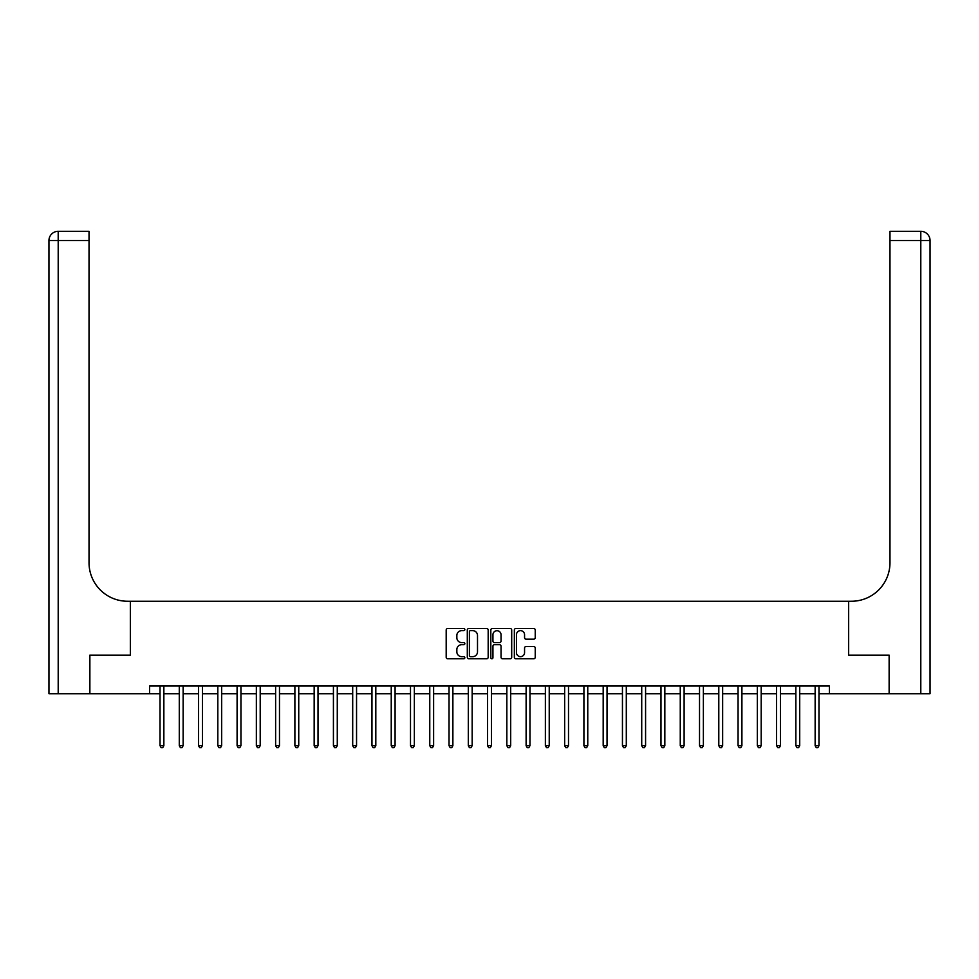<?xml version="1.0" encoding="UTF-8"?>
<svg xmlns="http://www.w3.org/2000/svg" width="979" height="979" viewBox="0 0 979 979"><rect width="100%" height="100%" fill="white"/><g stroke="black" fill="none" stroke-linecap="round" stroke-linejoin="round"><path stroke-width="1.47" d="M464.841 629.57A1.065 1.065 0 0 0 463.777 628.518L447.697 628.518A1.517 1.517 0 0 0 446.191 630.023L446.191 657.264A1.517 1.517 0 0 0 447.697 658.781L463.777 658.781A1.065 1.065 0 0 0 464.841 657.717A1.065 1.065 0 0 0 463.777 656.664L461.696 656.664A4.846 4.846 0 0 1 456.85 651.818L456.85 649.542A4.846 4.846 0 0 1 461.696 644.708L463.777 644.708A1.065 1.065 0 0 0 464.841 643.644A1.065 1.065 0 0 0 463.777 642.591L461.696 642.591A4.846 4.846 0 0 1 456.85 637.745L456.85 635.481A4.846 4.846 0 0 1 461.696 630.635L463.777 630.635A1.065 1.065 0 0 0 464.841 629.57M533.714 639.177A1.517 1.517 0 0 0 535.232 637.672L535.232 630.023A1.517 1.517 0 0 0 533.714 628.518L515.86 628.518A1.517 1.517 0 0 0 514.354 630.023L514.354 657.264A1.517 1.517 0 0 0 515.86 658.781L533.714 658.781A1.517 1.517 0 0 0 535.232 657.264L535.232 648.037A1.517 1.517 0 0 0 533.714 646.519L526.078 646.519A1.517 1.517 0 0 0 524.56 648.037L524.56 652.614A4.051 4.051 0 0 1 520.522 656.664A4.051 4.051 0 0 1 516.471 652.614L516.471 634.686A4.051 4.051 0 0 1 520.522 630.635A4.051 4.051 0 0 1 524.56 634.686L524.56 637.672A1.517 1.517 0 0 0 526.078 639.177L533.714 639.177M149.603 693.744L89.872 693.744L89.872 655.208L130.342 655.208L130.342 601.253L848.658 601.253L848.658 655.208L848.658 601.253L851.436 601.253A38.536 38.536 0 0 0 889.972 562.717L889.972 231.301L920.798 231.301A9.252 9.252 0 0 1 930.05 240.553L930.05 693.744L889.201 693.744L889.201 655.208L848.658 655.208L889.128 655.208L889.128 693.744L829.397 693.744L829.397 686.034L149.603 686.034L149.603 693.744L160.018 693.744M488.178 630.023A1.517 1.517 0 0 0 486.661 628.518L468.806 628.518A1.517 1.517 0 0 0 467.301 630.023L467.301 657.264A1.517 1.517 0 0 0 468.806 658.781L486.661 658.781A1.517 1.517 0 0 0 488.178 657.264L488.178 630.023M492.339 628.518L510.194 628.518A1.517 1.517 0 0 1 511.699 630.023L511.699 657.264A1.517 1.517 0 0 1 510.194 658.781L502.545 658.781A1.517 1.517 0 0 1 501.04 657.264L501.04 646.213A1.517 1.517 0 0 0 499.523 644.708L494.456 644.708A1.517 1.517 0 0 0 492.939 646.213L492.939 657.717A1.065 1.065 0 0 1 491.886 658.781A1.065 1.065 0 0 1 490.822 657.717L490.822 630.023A1.517 1.517 0 0 1 492.339 628.518M163.86 693.744L179.279 693.744M183.134 693.744L198.553 693.744M202.408 693.744L217.815 693.744M221.67 693.744L237.089 693.744M240.944 693.744L256.351 693.744M260.206 693.744L275.625 693.744M279.48 693.744L294.887 693.744M298.742 693.744L314.161 693.744M318.016 693.744L333.423 693.744M337.278 693.744L352.697 693.744M356.552 693.744L371.959 693.744M375.814 693.744L391.233 693.744M395.088 693.744L410.495 693.744M414.35 693.744L429.769 693.744M433.624 693.744L449.031 693.744M452.885 693.744L468.305 693.744M472.159 693.744L487.579 693.744M491.421 693.744L506.841 693.744M510.695 693.744L526.115 693.744M529.969 693.744L545.376 693.744M549.231 693.744L564.65 693.744M568.505 693.744L583.912 693.744M587.767 693.744L603.186 693.744M607.041 693.744L622.448 693.744M626.303 693.744L641.722 693.744M645.577 693.744L660.984 693.744M664.839 693.744L680.258 693.744M684.113 693.744L699.52 693.744M703.375 693.744L718.794 693.744M722.649 693.744L738.056 693.744M741.911 693.744L757.33 693.744M761.185 693.744L776.592 693.744M780.447 693.744L795.866 693.744M799.721 693.744L815.14 693.744M818.982 693.744L829.397 693.744M470.471 630.635A1.065 1.065 0 0 0 469.418 631.688L469.418 655.6A1.065 1.065 0 0 0 470.471 656.664L472.673 656.664A4.846 4.846 0 0 0 477.507 651.818L477.507 635.481A4.846 4.846 0 0 0 472.673 630.635L470.471 630.635M501.04 634.759A4.051 4.051 0 0 0 496.989 630.709A4.051 4.051 0 0 0 492.939 634.759L492.939 641.074A1.517 1.517 0 0 0 494.456 642.591L499.523 642.591A1.517 1.517 0 0 0 501.04 641.074L501.04 634.759M164.056 686.034L163.982 686.23A1.542 1.542 90.1 0 0 163.86 686.805L163.86 745.692L160.018 745.692L160.018 686.805A1.542 1.542 90.1 0 0 159.895 686.23L159.822 686.034M163.86 745.692L162.71 747.699L161.168 747.699L160.018 745.692M183.33 686.034L183.244 686.23A1.542 1.542 90.3 0 0 183.134 686.805L183.134 745.692L179.279 745.692L179.279 686.805A1.542 1.542 90.3 0 0 179.169 686.23L179.096 686.034M183.134 745.692L181.984 747.699L180.442 747.699L179.279 745.692M202.592 686.034L202.518 686.23A1.542 1.542 90.3 0 0 202.408 686.805L202.408 745.692L198.553 745.692L198.553 686.805A1.542 1.542 90.3 0 0 198.443 686.23L198.358 686.034M202.408 745.692L201.246 747.699L199.704 747.699L198.553 745.692M221.866 686.034L221.78 686.23A1.542 1.542 90.3 0 0 221.67 686.805L221.67 745.692L217.815 745.692L217.815 686.805A1.542 1.542 90.3 0 0 217.705 686.23L217.632 686.034M221.67 745.692L220.52 747.699L218.978 747.699L217.815 745.692M241.128 686.034L241.054 686.23A1.542 1.542 90.3 0 0 240.944 686.805L240.944 745.692L237.089 745.692L237.089 686.805A1.542 1.542 90.3 0 0 236.979 686.23L236.894 686.034M240.944 745.692L239.782 747.699L238.24 747.699L237.089 745.692M89.799 655.208L130.342 655.208L130.342 601.253L127.564 601.253A38.536 38.536 0 0 1 89.028 562.717L89.028 240.553L58.202 240.553L58.202 693.744L89.799 693.744L89.799 655.208M58.202 693.744L48.95 693.744L48.95 240.553A9.252 9.252 0 0 1 58.202 231.301L89.028 231.301L89.028 240.553M89.028 231.301L58.202 231.301A9.252 9.252 0 0 0 48.95 240.553L58.202 240.553L58.202 231.301M127.564 601.253A38.536 38.536 0 0 1 89.028 562.717M889.972 231.301L920.798 231.301L918.486 231.301L920.798 231.301L920.798 240.553L889.972 240.553M851.436 601.253A38.536 38.536 0 0 0 889.972 562.717M260.402 686.034L260.316 686.23A1.542 1.542 90.3 0 0 260.206 686.805L260.206 745.692L256.351 745.692L256.351 686.805A1.542 1.542 90.3 0 0 256.241 686.23L256.168 686.034M260.206 745.692L259.056 747.699L257.514 747.699L256.351 745.692M279.664 686.034L279.59 686.23A1.542 1.542 90.3 0 0 279.48 686.805L279.48 745.692L275.625 745.692L275.625 686.805A1.542 1.542 90.3 0 0 275.515 686.23L275.429 686.034M279.48 745.692L278.317 747.699L276.776 747.699L275.625 745.692M298.938 686.034L298.852 686.23A1.542 1.542 90.3 0 0 298.742 686.805L298.742 745.692L294.887 745.692L294.887 686.805A1.542 1.542 90.3 0 0 294.777 686.23L294.703 686.034M298.742 745.692L297.592 747.699L296.05 747.699L294.887 745.692M318.199 686.034L318.126 686.23A1.542 1.542 90.3 0 0 318.016 686.805L318.016 745.692L314.161 745.692L314.161 686.805A1.542 1.542 90.3 0 0 314.051 686.23L313.965 686.034M318.016 745.692L316.853 747.699L315.311 747.699L314.161 745.692M337.474 686.034L337.388 686.23A1.542 1.542 90.3 0 0 337.278 686.805L337.278 745.692L333.423 745.692L333.423 686.805A1.542 1.542 90.3 0 0 333.313 686.23L333.239 686.034M337.278 745.692L336.127 747.699L334.585 747.699L333.423 745.692M356.735 686.034L356.662 686.23A1.542 1.542 90.3 0 0 356.552 686.805L356.552 745.692L352.697 745.692L352.697 686.805A1.542 1.542 90.3 0 0 352.587 686.23L352.501 686.034M356.552 745.692L355.389 747.699L353.847 747.699L352.697 745.692M376.009 686.034L375.924 686.23A1.542 1.542 90.3 0 0 375.814 686.805L375.814 745.692L371.959 745.692L371.959 686.805A1.542 1.542 90.3 0 0 371.849 686.23L371.775 686.034M375.814 745.692L374.663 747.699L373.121 747.699L371.959 745.692M395.271 686.034L395.198 686.23A1.542 1.542 90.3 0 0 395.088 686.805L395.088 745.692L391.233 745.692L391.233 686.805A1.542 1.542 90.3 0 0 391.123 686.23L391.037 686.034M395.088 745.692L393.925 747.699L392.383 747.699L391.233 745.692M414.545 686.034L414.46 686.23A1.542 1.542 90.3 0 0 414.35 686.805L414.35 745.692L410.495 745.692L410.495 686.805A1.542 1.542 90.3 0 0 410.385 686.23L410.311 686.034M414.35 745.692L413.199 747.699L411.657 747.699L410.495 745.692M433.807 686.034L433.734 686.23A1.542 1.542 90.3 0 0 433.624 686.805L433.624 745.692L429.769 745.692L429.769 686.805A1.542 1.542 90.3 0 0 429.659 686.23L429.573 686.034M433.624 745.692L432.461 747.699L430.919 747.699L429.769 745.692M453.081 686.034L453.008 686.23A1.542 1.542 90.3 0 0 452.885 686.805L452.885 745.692L449.031 745.692L449.031 686.805A1.542 1.542 90.3 0 0 448.92 686.23L448.847 686.034M452.885 745.692L451.735 747.699L450.193 747.699L449.031 745.692M472.343 686.034L472.27 686.23A1.542 1.542 90.3 0 0 472.159 686.805L472.159 745.692L468.305 745.692L468.305 686.805A1.542 1.542 90.3 0 0 468.195 686.23L468.109 686.034M472.159 745.692L470.997 747.699L469.455 747.699L468.305 745.692M491.617 686.034L491.544 686.23A1.542 1.542 90.3 0 0 491.421 686.805L491.421 745.692L487.579 745.692L487.579 686.805A1.542 1.542 90.3 0 0 487.456 686.23L487.383 686.034M491.421 745.692L490.271 747.699L488.729 747.699L487.579 745.692M510.891 686.034L510.805 686.23A1.542 1.542 90.3 0 0 510.695 686.805L510.695 745.692L506.841 745.692L506.841 686.805A1.542 1.542 90.3 0 0 506.73 686.23L506.657 686.034M510.695 745.692L509.545 747.699L508.003 747.699L506.841 745.692M530.153 686.034L530.08 686.23A1.542 1.542 90.3 0 0 529.969 686.805L529.969 745.692L526.115 745.692L526.115 686.805A1.542 1.542 90.3 0 0 525.992 686.23L525.919 686.034M529.969 745.692L528.807 747.699L527.265 747.699L526.115 745.692M549.427 686.034L549.341 686.23A1.542 1.542 90.3 0 0 549.231 686.805L549.231 745.692L545.376 745.692L545.376 686.805A1.542 1.542 90.3 0 0 545.266 686.23L545.193 686.034M549.231 745.692L548.081 747.699L546.539 747.699L545.376 745.692M568.689 686.034L568.615 686.23A1.542 1.542 90.3 0 0 568.505 686.805L568.505 745.692L564.65 745.692L564.65 686.805A1.542 1.542 90.3 0 0 564.54 686.23L564.455 686.034M568.505 745.692L567.343 747.699L565.801 747.699L564.65 745.692M587.963 686.034L587.877 686.23A1.542 1.542 90.3 0 0 587.767 686.805L587.767 745.692L583.912 745.692L583.912 686.805A1.542 1.542 90.3 0 0 583.802 686.23L583.729 686.034M587.767 745.692L586.617 747.699L585.075 747.699L583.912 745.692M607.225 686.034L607.151 686.23A1.542 1.542 90.3 0 0 607.041 686.805L607.041 745.692L603.186 745.692L603.186 686.805A1.542 1.542 90.3 0 0 603.076 686.23L602.991 686.034M607.041 745.692L605.879 747.699L604.337 747.699L603.186 745.692M626.499 686.034L626.413 686.23A1.542 1.542 90.3 0 0 626.303 686.805L626.303 745.692L622.448 745.692L622.448 686.805A1.542 1.542 90.3 0 0 622.338 686.23L622.265 686.034M626.303 745.692L625.153 747.699L623.611 747.699L622.448 745.692M645.761 686.034L645.687 686.23A1.542 1.542 90.3 0 0 645.577 686.805L645.577 745.692L641.722 745.692L641.722 686.805A1.542 1.542 90.3 0 0 641.612 686.23L641.526 686.034M645.577 745.692L644.415 747.699L642.873 747.699L641.722 745.692M665.035 686.034L664.949 686.23A1.542 1.542 90.3 0 0 664.839 686.805L664.839 745.692L660.984 745.692L660.984 686.805A1.542 1.542 90.3 0 0 660.874 686.23L660.801 686.034M664.839 745.692L663.689 747.699L662.147 747.699L660.984 745.692M684.297 686.034L684.223 686.23A1.542 1.542 90.3 0 0 684.113 686.805L684.113 745.692L680.258 745.692L680.258 686.805A1.542 1.542 90.3 0 0 680.148 686.23L680.062 686.034M684.113 745.692L682.95 747.699L681.408 747.699L680.258 745.692M703.571 686.034L703.485 686.23A1.542 1.542 90.3 0 0 703.375 686.805L703.375 745.692L699.52 745.692L699.52 686.805A1.542 1.542 90.3 0 0 699.41 686.23L699.336 686.034M703.375 745.692L702.224 747.699L700.683 747.699L699.52 745.692M722.832 686.034L722.759 686.23A1.542 1.542 90.3 0 0 722.649 686.805L722.649 745.692L718.794 745.692L718.794 686.805A1.542 1.542 90.3 0 0 718.684 686.23L718.598 686.034M722.649 745.692L721.486 747.699L719.944 747.699L718.794 745.692M742.106 686.034L742.021 686.23A1.542 1.542 90.3 0 0 741.911 686.805L741.911 745.692L738.056 745.692L738.056 686.805A1.542 1.542 90.3 0 0 737.946 686.23L737.872 686.034M741.911 745.692L740.76 747.699L739.218 747.699L738.056 745.692M761.368 686.034L761.295 686.23A1.542 1.542 90.3 0 0 761.185 686.805L761.185 745.692L757.33 745.692L757.33 686.805A1.542 1.542 90.3 0 0 757.22 686.23L757.134 686.034M761.185 745.692L760.022 747.699L758.48 747.699L757.33 745.692M780.642 686.034L780.557 686.23A1.542 1.542 90.3 0 0 780.447 686.805L780.447 745.692L776.592 745.692L776.592 686.805A1.542 1.542 90.3 0 0 776.482 686.23L776.408 686.034M780.447 745.692L779.296 747.699L777.754 747.699L776.592 745.692M799.904 686.034L799.831 686.23A1.542 1.542 90.3 0 0 799.721 686.805L799.721 745.692L795.866 745.692L795.866 686.805A1.542 1.542 90.3 0 0 795.756 686.23L795.67 686.034M799.721 745.692L798.558 747.699L797.016 747.699L795.866 745.692M819.178 686.034L819.105 686.23A1.542 1.542 90.3 0 0 818.982 686.805L818.982 745.692L815.14 745.692L815.14 686.805A1.542 1.542 90.3 0 0 815.017 686.23L814.944 686.034M818.982 745.692L817.832 747.699L816.29 747.699L815.14 745.692M920.798 693.744L920.798 240.553L930.05 240.553"/></g></svg>
